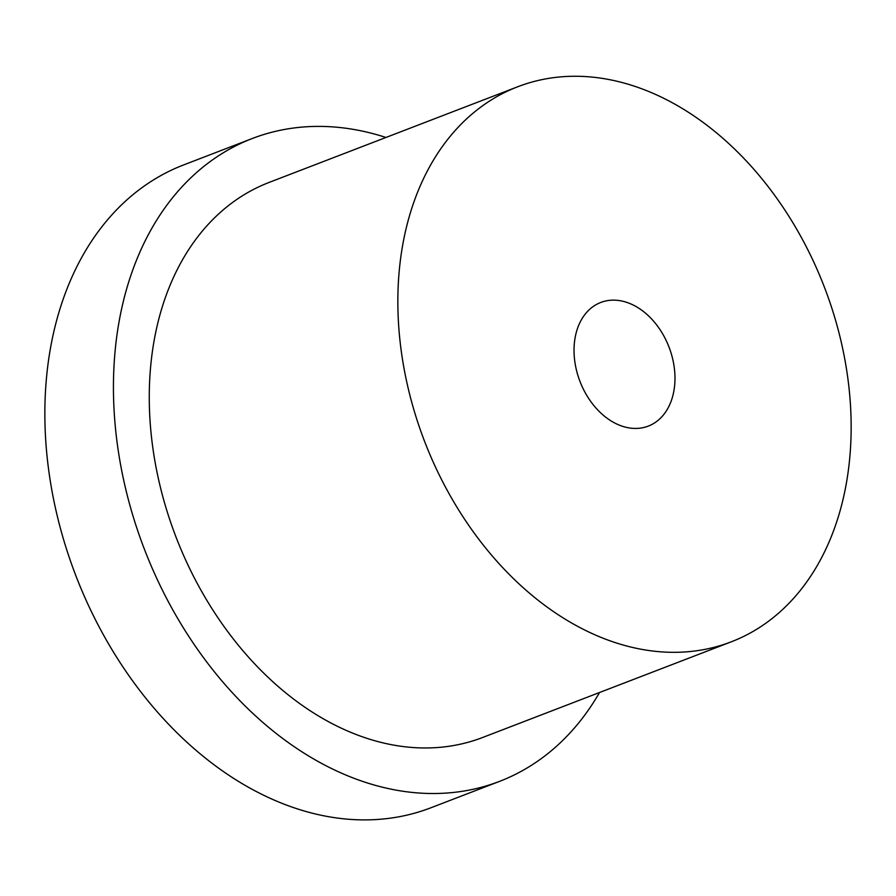 <?xml version="1.0" encoding="UTF-8"?>
<svg xmlns="http://www.w3.org/2000/svg" width="896" height="896" viewBox="0 0 896 896"><rect width="100%" height="100%" fill="white"/><g stroke="black" fill="none" stroke-linecap="round" stroke-linejoin="round"><path stroke-width="1.34" d="M654.326 423.069A66.226 47.723 -111 0 1 648.29 426.104A66.226 47.723 -111 0 1 581.762 385.75A66.226 47.723 -111 0 1 594.686 305.514A66.226 47.723 -111 0 1 600.723 302.478A66.226 47.723 -111 0 1 667.251 342.832A66.226 47.723 -111 0 1 654.326 423.069M758.397 628.208A297.36 214.267 69 0 0 816.435 267.938A297.36 214.267 69 0 0 517.72 86.766A297.36 214.267 69 0 0 490.605 100.374A297.36 214.267 69 0 0 432.566 460.645A297.36 214.267 69 0 0 731.282 641.816A297.36 214.267 69 0 0 758.397 628.208M517.72 86.766L269.136 182.414A297.36 214.267 69 0 0 242.021 196.022A297.36 214.267 69 0 0 183.982 556.293A297.36 214.267 69 0 0 482.698 737.464L731.282 641.816M385.952 137.458A344.389 248.147 69 0 0 252.246 138.522A344.389 248.147 69 0 0 220.853 154.291A344.389 248.147 69 0 0 153.642 571.525A344.389 248.147 69 0 0 499.587 781.357A344.389 248.147 69 0 0 530.981 765.587A344.389 248.147 69 0 0 599.525 692.518M252.246 138.522L183.68 164.909A344.389 248.147 69 0 0 152.275 180.667A344.389 248.147 69 0 0 85.064 597.912A344.389 248.147 69 0 0 431.01 807.733L499.587 781.357"/></g></svg>
